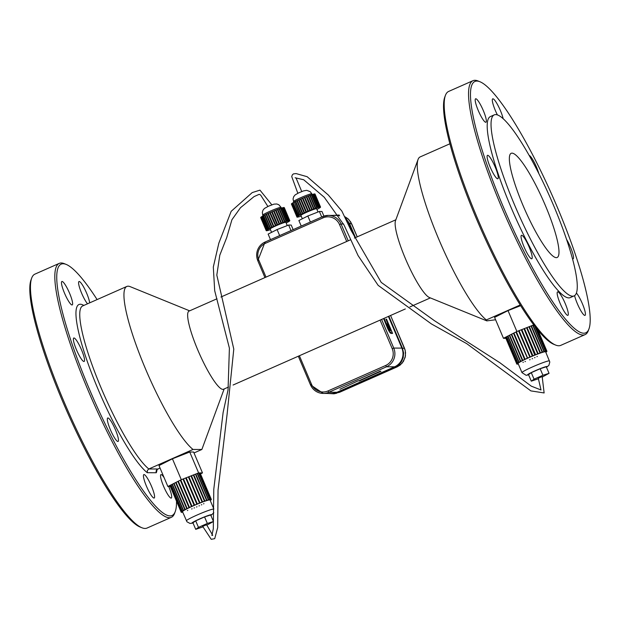 <?xml version="1.0" encoding="UTF-8"?>
<svg xmlns="http://www.w3.org/2000/svg" width="620" height="620" viewBox="0 0 620 620"><rect width="100%" height="100%" fill="white"/><g stroke="black" fill="none" stroke-linecap="round" stroke-linejoin="round"><path stroke-width="0.93" d="M385.423 317.75L385.849 317.564M386.896 323.849L389.755 330.599L388.717 329.212L384.454 319.184L383.85 319.184L387.523 327.841A6.564 1.178 66.2 0 0 390.833 333.265L390.608 331.933L391.491 333.405L392.576 333.405L386.539 319.192L385.935 319.184L390.778 330.599L390.329 330.599L387.469 323.857L386.764 323.911L389.546 330.46M385.935 319.184L390.623 330.599M390.476 331.987L391.36 333.459L392.576 333.405M383.85 319.184L387.399 327.895A6.564 1.178 66.2 0 0 390.709 333.328L390.833 333.265M301.235 226.067L298.879 220.519L307.838 215.993L319.378 211.467L321.958 211.474L323.927 216.109M310.395 222.022L307.838 215.993M321.726 217.016L319.378 211.467M293.159 229.633L291.214 225.052L288.633 225.044L277.094 229.563L268.135 234.097L270.49 239.638M290.989 230.594L288.633 225.044M279.651 235.592L277.094 229.563M302.32 218.775L300.894 215.411A8.54 0.666 -23 0 1 307.784 211.769A8.54 0.666 -23 0 1 316.44 208.684A8.54 0.666 -23 0 1 316.619 208.738L318.006 212.009M287.262 225.579L285.874 222.317A8.54 0.666 157 0 0 277.752 225.037A8.54 0.666 157 0 0 270.149 228.989L271.576 232.353M176.491 501.138A137.361 24.723 -113.8 0 1 175.274 511.492A137.361 24.723 -113.8 0 1 93.969 399.768A137.361 24.723 -113.8 0 1 66.169 264.415A137.361 24.723 -113.8 0 1 97.1 299.576M77.206 341.426A12.811 2.302 -113.8 0 1 83.041 353.803A12.811 2.302 -113.8 0 1 84.134 361.46A12.811 2.302 -113.8 0 1 76.849 350.672A12.811 2.302 -113.8 0 1 73.78 338.016A12.811 2.302 -113.8 0 1 77.206 341.426M143.708 477.989A12.811 2.302 -113.8 0 1 143.84 474.587A12.811 2.302 -113.8 0 1 151.117 485.375A12.811 2.302 -113.8 0 1 154.186 498.023A12.811 2.302 -113.8 0 1 148.823 491.226A12.811 2.302 -113.8 0 1 143.708 477.989M87.528 303.8A12.811 2.302 -113.8 0 1 80.755 291.044A12.811 2.302 -113.8 0 1 78.988 281.534A12.811 2.302 -113.8 0 1 84.351 288.331A12.811 2.302 -113.8 0 1 89.466 301.576A12.811 2.302 -113.8 0 1 89.683 302.847M168.694 486.491A12.811 2.302 -113.8 0 1 171.298 498.069A12.811 2.302 -113.8 0 1 163.61 486.344A12.811 2.302 -113.8 0 1 160.944 474.625A12.811 2.302 -113.8 0 1 164.114 477.64M107.919 417.965A12.811 2.302 -113.8 0 1 115.219 429.257A12.811 2.302 -113.8 0 1 118.079 441.44A12.811 2.302 -113.8 0 1 110.794 430.652A12.811 2.302 -113.8 0 1 107.733 417.996A12.811 2.302 -113.8 0 1 107.919 417.965M69.564 293.221A12.811 2.302 -113.8 0 1 72.222 304.931A12.811 2.302 -113.8 0 1 64.937 294.144A12.811 2.302 -113.8 0 1 61.876 281.496A12.811 2.302 -113.8 0 1 69.564 293.221M126.829 286.448A90.388 16.267 -113.8 0 0 142.639 361.971A90.388 16.267 -113.8 0 0 193.022 449.461L148.831 468.976A90.388 16.267 -113.8 0 1 98.448 381.486A90.388 16.267 -113.8 0 1 82.638 305.962L126.829 286.448A90.388 16.267 -113.8 0 1 128.131 286.192A90.388 16.267 -113.8 0 1 130.161 286.642L189.65 310.837M224.146 388.965L201.957 449.221A90.388 16.267 -113.8 0 1 201.856 449.485L194.006 452.949M160.007 467.961L156.666 469.751L156.054 471.13L156.286 472.742A93.233 16.779 -113.8 0 0 157.093 469.34M228.493 387.05L223.495 389.252A42.703 7.688 -113.8 0 1 199.222 353.292A42.703 7.688 -113.8 0 1 188.999 311.124L217 298.762M193.022 449.461L201.856 449.485M175.274 511.492L174.6 513.314A138.787 24.978 -113.8 0 1 171.368 517.305A138.787 24.978 -113.8 0 1 92.457 400.435A138.787 24.978 -113.8 0 1 59.241 263.384A138.787 24.978 -113.8 0 1 64.371 263.686L66.169 264.415M495.597 319.773L486.832 320.881L429.428 297.53A42.703 7.688 -113.8 0 1 427.777 296.507A42.703 7.688 -113.8 0 1 405.472 258.78A42.703 7.688 -113.8 0 1 395.506 220.72L418.043 159.526A90.388 16.267 -113.8 0 1 420.151 156.922L449.872 143.801M171.368 517.305L147.033 528.054A138.787 24.978 -113.8 0 1 141.903 527.752A138.787 24.978 -113.8 0 1 68.123 411.184A138.787 24.978 -113.8 0 1 31.674 278.124A138.787 24.978 -113.8 0 1 34.906 274.133L59.241 263.384M141.903 527.752L140.105 527.023A137.361 24.723 -113.8 0 1 67.076 411.641A137.361 24.723 -113.8 0 1 31 279.946L31.674 278.124M486.832 320.881L486.344 319.935A90.388 16.267 -113.8 0 1 439.131 240.072A90.388 16.267 -113.8 0 1 418.043 159.526M520.234 304.97L486.344 319.935M589 328.801L588.326 330.623A138.787 24.978 -113.8 0 1 585.094 334.614L560.759 345.363A138.787 24.978 -113.8 0 1 555.629 345.061L553.831 344.333A137.361 24.723 -113.8 0 1 480.802 228.951A137.361 24.723 -113.8 0 1 444.726 97.255L445.4 95.434A138.787 24.978 -113.8 0 1 448.632 91.442L472.967 80.693A138.787 24.978 -113.8 0 1 478.097 80.995L479.896 81.724A137.361 24.723 -113.8 0 1 557.279 207.158A137.361 24.723 -113.8 0 1 589 328.801A137.361 24.723 -113.8 0 1 507.703 217.078A137.361 24.723 -113.8 0 1 479.896 81.724M555.629 345.061A138.787 24.978 -113.8 0 1 481.849 228.493A138.787 24.978 -113.8 0 1 445.4 95.434M490.932 158.736A12.811 2.302 66.2 0 0 487.506 155.326A12.811 2.302 66.2 0 0 490.575 167.981A12.811 2.302 66.2 0 0 497.86 178.769A12.811 2.302 66.2 0 0 496.767 171.112A12.811 2.302 66.2 0 0 490.932 158.736M557.434 295.298A12.811 2.302 66.2 0 0 562.549 308.535A12.811 2.302 66.2 0 0 567.912 315.332A12.811 2.302 66.2 0 0 564.851 302.684A12.811 2.302 66.2 0 0 557.566 291.896A12.811 2.302 66.2 0 0 557.434 295.298M572.508 258.765A12.811 2.302 66.2 0 0 573.12 258.85A12.811 2.302 66.2 0 0 572.175 251.643A12.811 2.302 66.2 0 0 566.626 239.514M538.834 173.608A12.811 2.302 66.2 0 0 533.967 161.828A12.811 2.302 66.2 0 0 529.131 155.411M503.169 118.753A12.811 2.302 66.2 0 0 498.038 105.563A12.811 2.302 66.2 0 0 492.714 98.844A12.811 2.302 66.2 0 0 497.411 114.94M574.601 295.624A12.811 2.302 66.2 0 0 577.336 303.653A12.811 2.302 66.2 0 0 585.024 315.379A12.811 2.302 66.2 0 0 583.226 305.792A12.811 2.302 66.2 0 0 576.422 293.043M521.645 235.274A12.811 2.302 66.2 0 0 521.459 235.306A12.811 2.302 66.2 0 0 524.52 247.961A12.811 2.302 66.2 0 0 531.805 258.749A12.811 2.302 66.2 0 0 528.945 246.566A12.811 2.302 66.2 0 0 521.645 235.274M483.29 110.531A12.811 2.302 66.2 0 0 475.602 98.805A12.811 2.302 66.2 0 0 478.663 111.453A12.811 2.302 66.2 0 0 485.948 122.241A12.811 2.302 66.2 0 0 483.29 110.531M585.094 334.614A138.787 24.978 -113.8 0 1 506.183 217.744A138.787 24.978 -113.8 0 1 472.967 80.693M574.12 295.895L570.276 297.592A98.929 17.802 -113.8 0 1 514.027 214.28A98.929 17.802 -113.8 0 1 490.35 116.591L494.194 114.894A98.929 17.802 -113.8 0 1 553.575 205.445A98.929 17.802 -113.8 0 1 574.12 295.895A98.929 17.802 -113.8 0 1 517.87 212.583A98.929 17.802 -113.8 0 1 494.194 114.894M557.744 242.358A56.939 10.246 66.2 0 0 535.006 183.512A56.939 10.246 66.2 0 0 511.159 153.31A56.939 10.246 66.2 0 0 524.784 209.529A56.939 10.246 66.2 0 0 557.155 257.478A56.939 10.246 66.2 0 0 557.744 242.358M388.415 316.433L401.861 348.099A14.237 13.958 90.1 0 1 394.599 366.815L336.954 392.274A14.237 13.958 90.1 0 1 331.375 393.444L323.268 393.421A14.237 13.958 -89.9 0 0 328.848 392.251L328.019 390.941L385.656 365.49A12.811 12.563 -89.9 0 0 392.197 348.642L380.083 320.106M346.332 219.681A14.237 13.958 90.1 0 1 349.184 224.006L355.043 237.801M346.712 241.482L339.52 224.549L341.078 223.983A14.237 13.958 -89.9 0 0 328.305 215.404L336.412 215.427A14.237 13.958 90.1 0 1 339.659 215.83M83.84 305.435A93.233 16.779 -113.8 0 0 91.179 372.078A93.233 16.779 -113.8 0 0 147.304 472.719L147.335 470.503L148.831 468.976L157.666 468.991M206.778 525.194L213.458 521.505L207.344 523.458L198.47 527.38L195.711 529.341L202.872 526.923M206.569 524.737L202.639 526.403M213.458 521.505L210.684 514.972L204.569 516.925L195.695 520.846L192.936 522.807L195.711 529.341M207.344 523.458L204.569 516.925M198.47 527.38L195.695 520.846M213.83 508.958L210.025 499.991A14.95 1.17 157 0 0 209.715 499.89A14.95 1.17 157 0 0 194.564 505.285A14.95 1.17 157 0 0 182.505 511.671L181.195 512.143L169.872 485.475M538.307 378.192L542.236 376.51M538.517 378.712L531.301 381.153L534.06 379.184L542.934 375.271L549.049 373.317L542.423 376.983M531.301 381.153L528.527 374.62L531.286 372.659L540.159 368.737L546.274 366.784L549.049 373.317M542.934 375.271L540.159 368.737M534.06 379.184L531.286 372.659M549.498 360.941A14.95 1.17 -23 0 0 535.277 365.707A14.95 1.17 -23 0 0 521.978 372.62L518.095 363.483A14.95 1.17 -23 0 1 531.402 356.562A14.95 1.17 -23 0 1 545.615 351.796L549.8 362.026L548.878 365.397L546.491 367.288M199.454 505.719L198.942 505.951M201.794 504.664L201.314 504.889M203.957 503.642L203.515 503.851M210.226 500.472A16.368 1.286 157 0 0 210.684 500.162L210.668 500.115M210.18 500.356L210.684 500.162M210.095 500.154L211.242 499.681A16.368 1.286 157 0 1 210.831 500.053L210.165 500.317M211.335 499.433A16.368 1.286 157 0 0 211.312 499.402L200.066 472.913L211.335 499.433A16.368 1.286 157 0 1 211.288 499.611L210.072 500.107M181.195 512.143A16.368 1.286 157 0 1 181.412 511.849L182.792 511.244L181.505 511.764A16.368 1.286 157 0 1 182.109 511.314L182.296 511.19A16.368 1.286 157 0 1 183.264 510.601L183.536 510.446A16.368 1.286 157 0 1 184.838 509.733L185.186 509.555A16.368 1.286 157 0 1 186.775 508.741L187.186 508.539A16.368 1.286 157 0 1 189.015 507.656L189.48 507.439A16.368 1.286 157 0 1 191.495 506.517L191.991 506.292A16.368 1.286 157 0 1 194.122 505.346L194.641 505.122A16.368 1.286 157 0 1 196.827 504.2L197.346 503.982A16.368 1.286 157 0 1 199.508 503.099L200.012 502.897A16.368 1.286 157 0 1 202.081 502.092L202.562 501.906A16.368 1.286 157 0 1 204.468 501.2L204.91 501.045A16.368 1.286 157 0 1 206.6 500.456L206.972 500.332A16.368 1.286 157 0 1 208.39 499.89L208.7 499.798A16.368 1.286 157 0 1 209.8 499.511L210.017 499.464A16.368 1.286 157 0 1 210.769 499.332L209.638 499.89L210.901 499.325A16.368 1.286 157 0 1 211.273 499.371L209.963 499.929L211.312 499.402M181.187 512.19L169.849 485.483L181.195 512.221A16.368 1.286 157 0 1 181.187 512.19L182.497 511.639L186.961 521.784L190.022 523.458L193.037 523.055M181.195 512.221A16.368 1.286 157 0 0 181.366 512.322L182.559 511.795M182.644 511.996L182.009 512.29A16.368 1.286 157 0 1 181.451 512.329L182.582 511.833M182.714 512.151A16.368 1.286 157 0 1 182.195 512.26L182.667 512.043M187.783 510.407L187.38 510.547M192.13 508.78L191.634 508.974M194.548 507.819L194.029 508.028M197.013 506.788L196.486 507.005M211.273 499.371L200.043 472.913M210.901 499.325L199.687 472.913M210.769 499.332L199.547 472.913M210.017 499.464L198.749 472.913M209.8 499.511L198.524 472.944M208.7 499.798L197.47 473.354M208.39 499.89L197.175 473.471M206.972 500.332L195.804 474.013M206.6 500.456L195.432 474.153M204.91 501.045L193.773 474.804M204.468 501.2L193.339 474.974M202.562 501.906L191.448 475.718M202.081 502.092L190.968 475.904M200.012 502.897L188.899 476.718M199.508 503.099L188.387 476.912M197.346 503.982L186.217 477.764M196.827 504.2L185.69 477.974M194.641 505.122L183.489 478.834M194.122 505.346L182.962 479.043M191.991 506.292L180.808 479.942M191.495 506.517L180.319 480.19M189.48 507.439L178.335 481.19M189.015 507.656L177.878 481.422M187.186 508.539L176.065 482.344M186.775 508.741L175.654 482.546M185.186 509.555L174.065 483.352M184.838 509.733L173.708 483.53M183.536 510.446L172.391 484.197M183.264 510.601L172.112 484.336M182.296 511.19L171.112 484.84M182.109 511.314L170.918 484.941M181.505 511.764L170.267 485.274M181.412 511.849L170.151 485.328M180.66 480.019L191.89 506.463M183.078 478.996L194.285 505.401M186.101 477.811L197.276 504.13M188.55 476.85L199.71 503.146M534.533 357.763L535.044 357.531M532.084 358.817L532.603 358.593M536.904 356.694L537.385 356.477M545.771 352.168L546.274 351.966A16.368 1.286 -23 0 1 545.817 352.284M545.755 352.129L546.421 351.865A16.368 1.286 -23 0 0 546.832 351.494L545.685 351.966M545.67 351.92L546.886 351.424A16.368 1.286 -23 0 0 546.925 351.246A16.368 1.286 -23 0 1 546.925 351.246L545.561 351.742L546.863 351.183L537.943 330.166M545.212 351.656L546.491 351.137A16.368 1.286 -23 0 1 546.863 351.183M545.228 351.703L546.36 351.145L536.92 328.918M544.407 351.78L545.615 351.269A16.368 1.286 -23 0 1 546.36 351.145M544.43 351.819L545.391 351.323L534.657 326.035M543.205 352.083L544.29 351.61A16.368 1.286 -23 0 1 545.391 351.323M543.221 352.129L543.988 351.703L532.774 325.283M541.632 352.563L542.57 352.144A16.368 1.286 -23 0 1 543.988 351.703M541.655 352.617L542.19 352.269L531.022 325.965M539.741 353.191L540.5 352.858A16.368 1.286 -23 0 1 542.19 352.269M539.764 353.26L539.33 353.423L540.067 353.012L528.93 326.787M537.587 353.958L538.152 353.718A16.368 1.286 -23 0 1 540.067 353.012M537.625 354.051L537.145 354.237L537.672 353.904L526.558 327.716M524.148 328.662L535.61 354.71A16.368 1.286 -23 0 1 537.672 353.904M535.3 354.95L534.796 355.159L523.985 328.724M521.699 329.623L532.937 355.795A16.368 1.286 -23 0 1 535.099 354.911M532.867 355.942L532.347 356.159L521.281 329.786M518.669 330.809L529.883 357.213L530.24 356.934A16.368 1.286 -23 0 1 532.417 356.012M529.883 357.213L518.553 330.855M516.251 331.832L527.589 358.104A16.368 1.286 -23 0 1 529.72 357.159M527.481 358.275L515.91 332.002M525.179 359.228L525.07 359.251A16.368 1.286 -23 0 1 527.085 358.329M525.218 359.321L524.613 359.468L513.476 333.235M523.14 360.243L522.776 360.352A16.368 1.286 -23 0 1 524.613 359.468M523.171 360.313L522.365 360.553L511.244 334.358M521.381 361.158L520.777 361.367A16.368 1.286 -23 0 1 522.365 360.553M521.404 361.212L520.428 361.545L509.307 335.342M519.947 361.956L519.126 362.258A16.368 1.286 -23 0 1 520.428 361.545M519.971 362.003L518.855 362.413L507.71 336.149M518.901 362.607L517.886 363.002A16.368 1.286 -23 0 1 518.855 362.413M518.925 362.654L517.7 363.126L506.509 336.753M518.266 363.103L517.103 363.568A16.368 1.286 -23 0 1 517.7 363.126M518.289 363.142L517.003 363.661L505.742 337.14M518.072 363.413L516.786 363.956A16.368 1.286 -23 0 1 517.003 363.661M518.087 363.452L516.778 364.002A16.368 1.286 -23 0 1 516.778 364.002L505.447 337.296L516.786 363.956M518.15 363.607L516.956 364.134A16.368 1.286 -23 0 1 516.786 364.033L505.439 337.296M518.173 363.646L517.026 364.103M518.243 363.808L517.607 364.103A16.368 1.286 -23 0 1 517.041 364.142M518.258 363.855L517.762 364.025M518.304 363.963A16.368 1.286 -23 0 1 517.785 364.072M522.97 362.359L523.373 362.219M524.985 361.638L525.45 361.468M529.62 359.84L530.139 359.623M517.103 363.568L505.858 337.086M517.886 363.002L506.711 336.652M519.126 362.258L507.989 336.009M520.777 361.367L509.656 335.164M522.776 360.352L511.655 334.149M525.07 359.251L513.933 333.002M527.589 358.104L516.406 331.754M530.24 356.934L519.079 330.646M532.937 355.795L521.815 329.577M535.61 354.71L524.497 328.53M538.152 353.718L527.039 327.531M540.5 352.858L529.364 326.616M542.57 352.144L531.394 325.826M544.29 351.61L533.061 325.167M545.615 351.269L535.2 326.732M546.491 351.137L537.214 329.274M538.021 330.259L546.925 351.246L538.005 330.243M269.979 212.699L275.52 225.758L269.7 212.699L270.258 212.575M275.753 225.533A12.811 1.008 157 0 1 277.171 224.921L271.622 211.854A12.811 1.008 157 0 0 270.212 212.466L276.032 225.533L275.52 225.758M271.622 211.854L272.188 211.738M277.69 224.696A12.811 1.008 157 0 1 279.116 224.099L273.575 211.04A12.811 1.008 157 0 0 272.149 211.637L277.76 224.789L277.233 225.013L271.692 211.947M273.614 211.141L274.094 210.823A12.811 1.008 157 0 1 275.489 210.258L281.038 223.324A12.811 1.008 157 0 0 279.635 223.89L274.094 210.823M275.536 210.366L275.993 210.064A12.811 1.008 157 0 1 277.326 209.544L282.875 222.611A12.811 1.008 157 0 0 281.542 223.123L275.993 210.064M277.365 209.638L277.799 209.366A12.811 1.008 157 0 1 279.031 208.917L284.572 221.983A12.811 1.008 157 0 0 283.348 222.433L277.799 209.366M279.062 208.987L279.457 208.762A12.811 1.008 157 0 1 280.558 208.39L286.099 221.449A12.811 1.008 157 0 0 285.006 221.828L279.457 208.762M280.581 208.444L280.93 208.266A12.811 1.008 157 0 1 281.86 207.971L287.401 221.038A12.811 1.008 157 0 0 286.471 221.325L280.93 208.266M281.883 208.018L282.17 207.878A12.811 1.008 157 0 1 282.906 207.685L288.455 220.743A12.811 1.008 157 0 0 287.711 220.945L282.17 207.878M282.929 207.731L283.138 207.63A12.811 1.008 157 0 1 283.673 207.529L289.214 220.588A12.811 1.008 157 0 0 288.688 220.689L283.138 207.63M283.689 207.568L283.821 207.506A12.811 1.008 157 0 1 284.13 207.506L289.672 220.573A12.811 1.008 157 0 0 289.37 220.573L283.821 207.506M284.146 207.553L284.192 207.529A12.811 1.008 157 0 1 284.262 207.584L289.803 220.65A12.811 1.008 157 0 0 289.742 220.588L284.192 207.529M260.679 217.597L266.22 230.656A12.811 1.008 157 0 1 266.213 230.609L260.671 217.55A12.811 1.008 157 0 0 260.679 217.597A12.811 1.008 157 0 0 260.702 217.628M266.236 230.555A12.811 1.008 157 0 1 266.399 230.353L260.849 217.294A12.811 1.008 157 0 0 260.687 217.496L266.236 230.555L267.507 230.02M266.499 230.268A12.811 1.008 157 0 1 266.894 229.974L261.353 216.907A12.811 1.008 157 0 0 260.958 217.202L266.499 230.268L267.662 229.795M267.081 229.85A12.811 1.008 157 0 1 267.701 229.47L262.151 216.403A12.811 1.008 157 0 0 261.539 216.783L267.081 229.85L268.096 229.454M267.964 229.315A12.811 1.008 157 0 1 268.786 228.865L263.237 215.799A12.811 1.008 157 0 0 262.415 216.256L267.964 229.315L268.809 229.005M269.119 228.687A12.811 1.008 157 0 1 270.119 228.168L264.57 215.109A12.811 1.008 157 0 0 263.57 215.621L269.119 228.687L269.762 228.462M264.57 215.109L264.996 214.97M270.514 227.966A12.811 1.008 157 0 1 271.669 227.408L266.127 214.342A12.811 1.008 157 0 0 264.972 214.908L270.514 227.966L270.94 227.835M266.127 214.342L266.608 214.21M272.118 227.191A12.811 1.008 157 0 1 273.389 226.595L267.848 213.536A12.811 1.008 157 0 0 266.569 214.133L272.118 227.191L272.792 227.005L272.312 227.137M267.848 213.536L268.382 213.419M269.7 212.699A12.811 1.008 157 0 0 268.336 213.311L273.877 226.37L274.365 226.277L273.877 226.501L268.336 213.443M279.116 224.099L273.939 211.009M281.038 223.324L280.674 223.595L281.178 223.394L275.629 210.335M282.782 222.781L283.348 222.433M284.255 222.239L285.006 221.828M286.099 221.449L285.533 221.743M285.556 221.797L286.471 221.325M287.401 221.038L286.634 221.41M286.649 221.464L287.711 220.945M288.455 220.743L287.494 221.193M287.517 221.239L288.688 220.689M289.214 220.588L288.099 221.092M288.114 221.131L289.37 220.573M289.672 220.573L288.424 221.108M288.447 221.154L289.742 220.588M286.107 222.859L287.246 222.44A12.811 1.008 157 0 0 288.06 221.991L288.331 221.836A12.811 1.008 157 0 0 288.943 221.456L289.129 221.332A12.811 1.008 157 0 0 289.524 221.038L288.346 221.464L289.633 220.945A12.811 1.008 157 0 0 289.796 220.751L288.486 221.294L289.811 220.689A12.811 1.008 157 0 0 289.803 220.65M286.122 222.89L286.882 222.565M286.169 223.006A12.811 1.008 157 0 0 286.905 222.619M270.444 229.679A12.811 1.008 157 0 1 269.925 229.857L269.901 229.795M269.925 229.857L270.413 229.601M270.39 229.547L269.553 229.981A12.811 1.008 157 0 1 268.623 230.268L268.599 230.222M268.623 230.268L268.313 230.361A12.811 1.008 157 0 1 267.577 230.562L267.553 230.516M267.577 230.562L267.344 230.617A12.811 1.008 157 0 1 266.809 230.718L266.794 230.671M266.809 230.718L268.065 230.152L266.654 230.733A12.811 1.008 157 0 1 266.352 230.733L266.337 230.694M266.352 230.733L267.654 230.167L266.282 230.718A12.811 1.008 157 0 1 266.22 230.656M266.213 230.609L267.522 230.067M266.399 230.353L267.677 229.842M266.894 229.974L268.119 229.501M267.701 229.47L268.824 229.051M268.786 228.865L269.785 228.517M270.119 228.168L270.971 227.897M271.669 227.408L272.351 227.222M273.389 226.595L273.877 226.501M275.241 225.758A12.811 1.008 157 0 0 273.877 226.37M307.977 211.435L302.366 198.284L307.977 211.435L308.435 211.126A12.811 1.008 -23 0 1 309.861 210.529L304.312 197.462A12.811 1.008 -23 0 0 302.885 198.059L308.435 211.126M301.126 215.969L300.297 216.403A12.811 1.008 -23 0 1 299.367 216.698L299.057 216.783A12.811 1.008 -23 0 1 298.313 216.985L298.081 217.039A12.811 1.008 -23 0 1 297.553 217.139L297.399 217.163A12.811 1.008 -23 0 1 297.096 217.155L298.321 216.574L297.026 217.139A12.811 1.008 -23 0 1 296.964 217.085A12.811 1.008 -23 0 1 296.957 217.039L298.267 216.488L296.972 216.985A12.811 1.008 -23 0 1 297.135 216.783L298.422 216.264L297.244 216.69A12.811 1.008 -23 0 1 297.639 216.396L297.825 216.272A12.811 1.008 -23 0 1 298.437 215.892L298.701 215.745A12.811 1.008 -23 0 1 299.522 215.287L299.855 215.109A12.811 1.008 -23 0 1 300.855 214.597L301.258 214.396A12.811 1.008 -23 0 1 302.413 213.83L302.854 213.613A12.811 1.008 -23 0 1 304.133 213.024L304.622 212.799A12.811 1.008 -23 0 1 305.986 212.187L306.497 211.955A12.811 1.008 -23 0 1 307.908 211.343M301.157 216.031L300.646 216.225M301.188 216.101A12.811 1.008 -23 0 1 300.669 216.279M316.859 209.32L317.649 209.049A12.811 1.008 -23 0 1 316.905 209.428M316.843 209.281L317.983 208.87A12.811 1.008 -23 0 0 318.804 208.413L319.067 208.258A12.811 1.008 -23 0 0 319.688 207.886L319.874 207.762A12.811 1.008 -23 0 0 320.269 207.468L318.982 207.979L320.37 207.374A12.811 1.008 -23 0 0 320.532 207.173L319.246 207.661L320.555 207.119A12.811 1.008 -23 0 0 320.548 207.072L314.999 194.006A12.811 1.008 -23 0 0 314.937 193.952L314.882 193.975M309.861 210.529L310.38 210.312A12.811 1.008 -23 0 1 311.775 209.746L312.279 209.552A12.811 1.008 -23 0 1 313.612 209.033L314.084 208.855A12.811 1.008 -23 0 1 315.317 208.405L315.743 208.25A12.811 1.008 -23 0 1 316.843 207.878L317.215 207.754A12.811 1.008 -23 0 1 318.145 207.46L318.455 207.367A12.811 1.008 -23 0 1 319.192 207.173L319.424 207.119A12.811 1.008 -23 0 1 319.959 207.018L320.106 206.995A12.811 1.008 -23 0 1 320.416 206.995L319.114 207.56L320.486 207.018A12.811 1.008 -23 0 1 320.548 207.072M306.497 211.955L300.948 198.896A12.811 1.008 -23 0 1 302.366 198.284M300.995 198.997L300.437 199.121L305.986 212.187M306.264 212.187L300.716 199.121M304.622 212.799L299.072 199.733A12.811 1.008 -23 0 1 300.437 199.121M299.119 199.842L298.592 199.958L304.133 213.024M304.622 212.931L299.072 199.865M302.854 213.613L297.313 200.554A12.811 1.008 -23 0 1 298.592 199.958M297.352 200.64L296.864 200.772L302.413 213.83M301.258 214.396L295.709 201.329A12.811 1.008 -23 0 1 296.864 200.772M295.74 201.399L295.314 201.531L300.855 214.597M299.855 215.109L294.314 202.05A12.811 1.008 -23 0 1 295.314 201.531M294.337 202.104L299.522 215.287M298.701 215.745L293.159 202.678A12.811 1.008 -23 0 1 293.981 202.228M293.183 202.725L298.437 215.892M297.825 216.272L292.276 203.213A12.811 1.008 -23 0 1 292.896 202.833M292.299 203.251L297.639 216.396M297.244 216.69L291.695 203.631A12.811 1.008 -23 0 1 292.09 203.337M291.718 203.67L297.135 216.783M296.972 216.985L291.431 203.918A12.811 1.008 -23 0 1 291.594 203.717M291.447 203.957L296.957 217.039M320.486 207.018L314.937 193.952M320.416 206.995L314.867 193.936A12.811 1.008 -23 0 0 314.565 193.936L314.425 193.998M320.106 206.995L314.565 193.936M319.959 207.018L314.41 193.952A12.811 1.008 -23 0 0 313.883 194.052L313.666 194.153M319.424 207.119L313.883 194.052M319.192 207.173L313.65 194.107A12.811 1.008 -23 0 0 312.906 194.308L312.62 194.448M318.455 207.367L312.906 194.308M318.145 207.46L312.596 194.401A12.811 1.008 -23 0 0 311.666 194.688L311.317 194.866M317.215 207.754L311.666 194.688M316.843 207.878L311.294 194.812A12.811 1.008 -23 0 0 310.202 195.192L309.798 195.409M315.743 208.25L310.202 195.192M315.317 208.405L309.767 195.347A12.811 1.008 -23 0 0 308.543 195.796L308.109 196.059M314.084 208.855L308.543 195.796M313.612 209.033L308.07 195.974A12.811 1.008 -23 0 0 306.737 196.486L306.28 196.796M312.279 209.552L306.737 196.486M311.914 209.816L306.373 196.757M311.775 209.746L306.233 196.687A12.811 1.008 -23 0 0 304.831 197.253L304.358 197.571M310.38 210.312L304.831 197.253M310.225 210.498L304.683 197.431M302.932 198.16L302.428 198.377M359.429 380.905L380.928 371.295L359.391 380.804M380.37 371.287L380.928 371.295M380.316 371.163L358.593 380.905M358.259 380.773L339.946 389.267M520.661 305.652L508.02 310.604L516.894 331.506L503.463 338.295L505.866 338.303M533.781 324.888L516.894 331.506M508.02 310.604L494.589 317.394L503.463 338.295M170.275 486.491L167.865 486.483L181.304 479.694L198.609 472.913L202.484 472.921L200.508 473.92M181.304 479.694L172.43 458.792L158.999 465.581L167.865 486.483M172.43 458.792L189.736 452.011L193.611 452.019L202.484 472.921M189.736 452.011L198.609 472.913M339.45 392.344L397.203 366.846L339.458 392.344L336.691 392.925L397.955 365.49L401.21 362.065L403.171 357.74L403.62 352.997L402.504 348.363L404.449 348.138L404.992 349.634L405.565 352.772L405.116 357.515L402.202 363.103L397.188 366.846L400.218 365.025L403.45 361.398L405.449 356.012L405.216 350.424L390.585 315.471L404.472 348.146M351.742 223.975L348.735 219.465L344.937 216.752L347.936 218.721L350.734 222.006L357.205 236.848M326.926 393.429L333.986 393.801L336.691 392.925M355.493 237.607L349.432 223.347L345.58 218.085M339.217 215.016L332.475 215.419M388.864 316.231L402.504 348.363M293.485 201.601A9.966 0.783 -23 0 1 301.522 197.346A9.966 0.783 -23 0 1 311.62 193.75A9.966 0.783 -23 0 1 311.829 193.812L310.256 191.689L306.699 190.325L303.591 190.89L298.786 192.828L295.182 194.866L293.71 196.656L293.043 198.974L293.787 202.329M262.74 215.179L262.322 212.296L262.973 210.211L264.415 208.46L268.584 206.158L273.978 204.135L276.799 203.98L278.845 204.771L281.085 207.39A9.966 0.783 157 0 0 280.883 207.32A9.966 0.783 157 0 0 270.777 210.916A9.966 0.783 157 0 0 262.74 215.179L263.05 215.899M147.304 472.719L156.286 472.742M339.52 224.549A12.811 12.563 -89.9 0 0 323.005 217.883L265.36 243.335A12.811 12.563 -89.9 0 0 258.827 260.183L266.011 277.117M328.019 390.941A12.811 12.563 -89.9 0 1 311.496 384.276L299.39 355.74M385.656 365.49L386.493 366.8L328.848 392.251L336.954 392.274M394.599 366.815L386.493 366.8A14.237 13.958 -89.9 0 0 393.754 348.076L392.197 348.642M343.589 223.99L341.078 223.983L348.223 240.816M381.602 319.44L393.754 348.076L401.861 348.099M265.36 243.335L265.065 242.033L322.71 216.581L328.305 215.404A14.237 13.958 -89.9 0 0 322.726 216.581L323.005 217.883M257.804 260.71A14.237 13.958 -89.9 0 1 265.05 242.048L322.687 216.597M264.965 277.582L257.796 260.741L258.827 260.183M310.481 384.803L298.344 356.206M311.496 384.276L310.496 384.842A14.237 13.958 -89.9 0 0 323.268 393.421L310.465 384.834L298.321 356.213M348.262 224.006L349.184 224.006M210.878 515.421A10.679 0.837 157 0 0 211.412 514.646A10.679 0.837 157 0 0 198.532 519.413A10.679 0.837 157 0 0 193.014 523.001M213.83 509.067A14.95 1.17 157 0 0 213.598 509.036A14.95 1.17 157 0 0 198.447 514.429A14.95 1.17 157 0 0 186.388 520.808M528.612 374.813A10.679 0.837 -23 0 1 527.798 374.945A10.679 0.837 -23 0 1 538.3 369.419A10.679 0.837 -23 0 1 546.468 367.234M397.211 366.839L395.242 367.071M349.432 223.347L351.734 223.944L357.221 236.84M312.131 194.541L311.829 193.812M281.085 207.39L281.395 208.119M395.854 219.782L354.423 238.072M350.517 239.801L220.937 297.019M430.35 297.91L409.952 306.916M405.325 308.962L233.081 385.02M265.065 242.033L257.796 260.741L264.942 277.589M210.901 515.476L213.822 512.709M521.978 372.62L526.124 375.294L528.635 374.868M206.452 524.466L212.714 535.308L211.893 535.471L213.303 528.751L213.776 489.289L223.115 412.54L228.044 389.933L229.4 348.169L214.69 290.687L213.319 267.003L218.837 243.172L231.183 211.312L252.224 192.588L259.958 190.139L271.824 204.825M202.523 526.14L211.211 539.307L214.714 538.671L217.69 527.535L218.038 490.133L227.114 414.144L233.787 349.106L216.814 275.086L219.798 255.2L226.742 237.522L231.919 219.744L240.483 207.723L254.053 196.602L259.16 194.331L260.571 194.944L267.887 206.476M296.964 217.085L291.416 204.019M297.833 193.277L291.733 176.592L292.33 174.879L293.423 173.894L296.065 173.577L307.156 176.7L328.337 195.036L341.86 211.079L350.982 230.26L381.222 282.394L434.38 320.656L499.945 362.778L531.286 386.151L541.012 389.98L538.199 377.906M301.754 191.565L296.058 177.987M295.128 177.762L303.715 179.769L324.245 197.253L344.115 225.176L358.065 255.556L378.146 285.355L431.458 323.958L466.744 343.658L530.875 390.894L544.128 392.948L542.136 376.247M336.745 393.219L333.986 393.801"/></g></svg>
